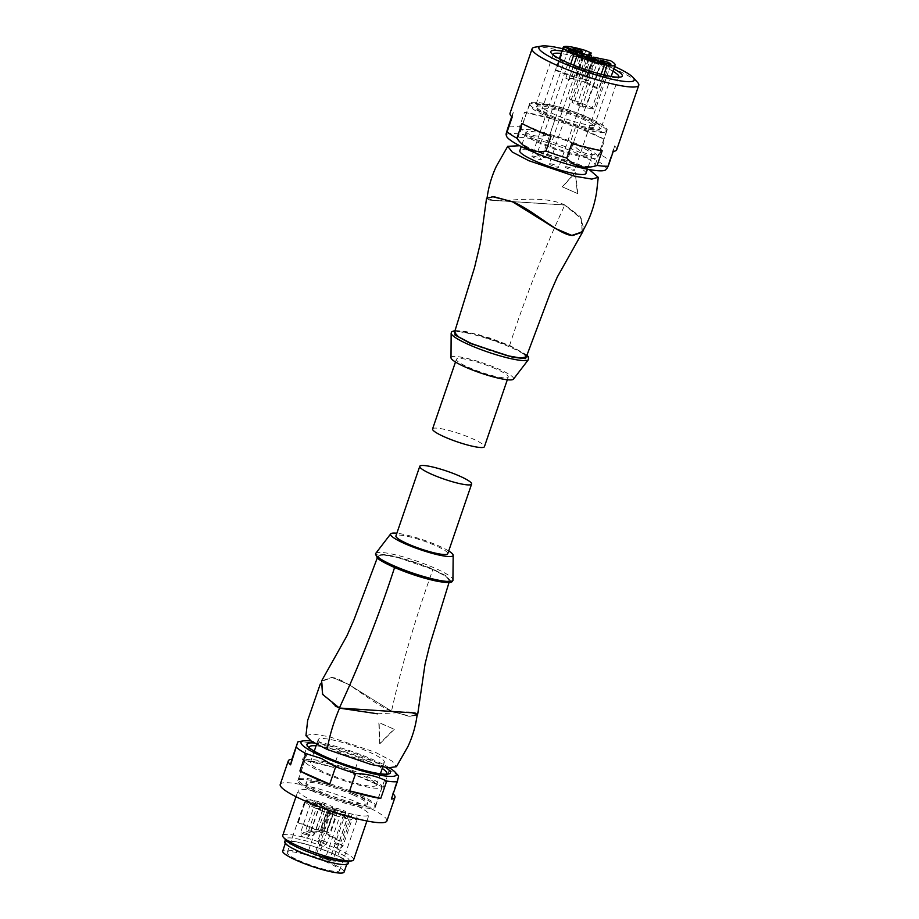 <?xml version="1.0" encoding="UTF-8"?>
<svg xmlns="http://www.w3.org/2000/svg" width="919" height="919" viewBox="0 0 919 919"><rect width="100%" height="100%" fill="white"/><g stroke="black" fill="none" stroke-linecap="round" stroke-linejoin="round"><path stroke-width="0.69" stroke-dasharray="4.59 3.45" d="M534.858 47.214A56.369 8.696 -161.1 0 1 540.2 47.064A56.369 8.696 -161.1 0 1 594.467 60.976A56.369 8.696 -161.1 0 1 637.545 82.377M616.695 149.763A56.369 8.696 18.9 0 0 614.535 145.926L609.492 160.641A56.369 8.696 18.9 0 0 599.751 154.231L604.794 139.516A56.369 8.696 18.9 0 0 575.708 126.684L570.665 141.4A56.369 8.696 18.9 0 0 549.849 134.335L554.881 119.608A56.369 8.696 18.9 0 0 524.531 112.256L519.499 126.971A56.369 8.696 18.9 0 0 513.089 126.259A56.369 8.696 18.9 0 0 508.414 126.317M605.759 169.808A52.739 8.133 18.9 0 0 573.525 149.786A52.739 8.133 18.9 0 0 513.985 133.439A52.739 8.133 18.9 0 0 506.38 135.782M519.499 126.971C527.414 135.759 537.523 138.218 549.849 134.335M570.665 141.4C578.166 152.014 587.861 156.287 599.751 154.231M609.492 160.641C606.908 168.809 606.483 170.635 608.229 166.121M562.738 48.741A50.384 7.777 -161.1 0 1 591.032 57.116M592.755 57.725A50.384 7.777 -161.1 0 1 614.581 66.49M523.451 137.609A40.941 6.318 18.9 0 0 517.569 138.838A40.941 6.318 18.9 0 0 544.599 154.553A40.941 6.318 18.9 0 0 589.159 166.592A40.941 6.318 18.9 0 0 595.041 165.363A40.941 6.318 18.9 0 0 568.011 149.648A40.941 6.318 18.9 0 0 523.451 137.609M601.256 131.268A40.941 6.318 -161.1 0 1 556.696 119.229A40.941 6.318 -161.1 0 1 529.666 103.514A40.941 6.318 -161.1 0 1 535.547 102.285A40.941 6.318 -161.1 0 1 580.107 114.324A40.941 6.318 -161.1 0 1 607.137 130.038A40.941 6.318 -161.1 0 1 601.256 131.268M553.204 54.922A34.646 5.342 18.9 0 0 553.939 56.048A34.646 5.342 18.9 0 0 568.516 64.445A34.646 5.342 18.9 0 0 613.766 77.747A34.646 5.342 18.9 0 0 617.051 77.655A34.646 5.342 18.9 0 0 618.326 77.219M612.95 71.268A34.646 5.342 18.9 0 0 603.415 66.524A34.646 5.342 18.9 0 0 561.107 53.52M561.923 51.119A37.794 5.824 -161.1 0 1 605.575 64.916A37.794 5.824 -161.1 0 1 613.766 68.868M540.602 104.513A34.646 5.342 18.9 0 0 535.628 105.559A34.646 5.342 18.9 0 0 558.499 118.85A34.646 5.342 18.9 0 0 596.201 129.039A34.646 5.342 18.9 0 0 601.175 127.994A34.646 5.342 18.9 0 0 578.315 114.703A34.646 5.342 18.9 0 0 540.602 104.513M511.734 116.633L513.457 111.59A56.369 8.696 18.9 0 0 510.034 113.232M602.198 150.739L571.848 143.387M551.021 136.311L521.935 123.479M512.193 117.069L513.457 111.59M524.531 112.256L554.881 119.608M575.708 126.684L604.794 139.516M614.535 145.926L613.272 151.394M526.851 355.216L510.378 345.82L477.788 334.344L455.089 330.645M450.999 357.836A33.073 5.1 -161.1 0 1 466.932 358.364A33.073 5.1 -161.1 0 1 498.983 369.174A33.073 5.1 -161.1 0 1 513.422 379.202M471.504 343.511C487.369 350.587 510.746 357.457 520.487 357.905C530.125 357.79 526.392 353.746 509.298 345.762C493.423 338.674 470.068 331.805 460.304 331.345C450.666 331.472 454.388 335.527 471.504 343.511M526.3 356.905L522.291 352.414L509.505 345.762L473.859 333.631L460.201 331.208L454.491 332.322M486.553 198.309L489.299 200.043L564.817 204.983L580.245 216.539L583.852 229.084M582.164 231.864L581.233 218.63L564.542 205.052L489.77 200.158L487.024 198.435L494.227 196.792L511.642 201.445M492.182 196.586L487.036 198.309L494.284 200.687C506.874 201.766 542.532 194.414 564.611 204.88L581.164 218.228L582.37 231.554M589.148 169.521L576.994 163.548L519.694 145.742M562.267 186.81L575.248 172.462L577.419 193.507L562.267 186.81L577.419 193.507M577.741 193.518L575.57 172.473L562.589 186.833M585.954 173.438A34.956 5.388 18.9 0 0 562.876 160.021A34.956 5.388 18.9 0 0 524.829 149.74A34.956 5.388 18.9 0 0 519.809 150.785M531.079 131.486A34.956 5.388 -161.1 0 1 569.125 141.767A34.956 5.388 -161.1 0 1 592.204 155.185A34.956 5.388 -161.1 0 1 587.184 156.241A34.956 5.388 -161.1 0 1 549.137 145.96A34.956 5.388 -161.1 0 1 526.059 132.543A34.956 5.388 -161.1 0 1 531.079 131.486M526.403 129.418A40.781 6.295 -161.1 0 1 570.791 141.423A40.781 6.295 -161.1 0 1 597.718 157.069A40.781 6.295 -161.1 0 1 591.859 158.298A40.781 6.295 -161.1 0 1 547.471 146.305A40.781 6.295 -161.1 0 1 520.545 130.647A40.781 6.295 -161.1 0 1 526.403 129.418M535.272 103.514A40.781 6.295 -161.1 0 1 579.659 115.518A40.781 6.295 -161.1 0 1 606.586 131.164A40.781 6.295 -161.1 0 1 600.727 132.393A40.781 6.295 -161.1 0 1 556.34 120.4A40.781 6.295 -161.1 0 1 529.413 104.743A40.781 6.295 -161.1 0 1 535.272 103.514M584.966 118.965A33.693 5.192 -161.1 0 1 599.877 128.867A33.693 5.192 -161.1 0 1 551.032 116.943A33.693 5.192 -161.1 0 1 536.122 107.041A33.693 5.192 -161.1 0 1 584.966 118.965M554.203 117.138A27.398 4.227 -161.1 0 1 542.084 109.085A27.398 4.227 -161.1 0 1 546.012 108.258A27.398 4.227 -161.1 0 1 581.796 118.781A27.398 4.227 -161.1 0 1 593.927 126.833A27.398 4.227 -161.1 0 1 589.987 127.649A27.398 4.227 -161.1 0 1 554.203 117.138M585.782 50.579L569.252 98.861A27.398 4.227 -161.1 0 1 593.927 108.959L610.457 60.677M565.851 166.741A5.043 0.781 18.9 0 0 565.128 166.89A5.043 0.781 18.9 0 0 568.459 168.82A5.043 0.781 18.9 0 0 573.938 170.302A5.043 0.781 18.9 0 0 574.662 170.153A5.043 0.781 18.9 0 0 571.342 168.223A5.043 0.781 18.9 0 0 565.851 166.741M608.389 60.562L591.859 108.833L593.927 108.959M598.614 58.609L582.083 106.88L591.859 108.833M595.627 57.288L587.563 80.838L583.519 79.057L590.802 57.794M588.608 54.187L572.077 102.468L582.083 106.88M569.252 98.861L574.674 101.251L572.077 102.468M574.674 101.251L590.503 55.025M583.519 79.057L581.509 78.942A5.043 0.781 -161.1 0 1 576.305 77.564L556.42 70.074L564.3 47.087M603.863 74.944L599.085 88.89L585.943 81.814A5.043 0.781 -161.1 0 1 584.829 80.872A5.043 0.781 -161.1 0 1 585.552 80.723L587.563 80.838M578.177 103.296A4.721 0.724 -161.1 0 1 583.312 104.686A4.721 0.724 -161.1 0 1 586.437 106.501A4.721 0.724 -161.1 0 1 585.759 106.638A4.721 0.724 -161.1 0 1 580.613 105.248A4.721 0.724 -161.1 0 1 577.5 103.433A4.721 0.724 -161.1 0 1 578.177 103.296M537.592 154.266A5.043 0.781 18.9 0 0 536.868 154.415A5.043 0.781 18.9 0 0 540.188 156.356A5.043 0.781 18.9 0 0 545.679 157.838A5.043 0.781 18.9 0 0 546.403 157.677A5.043 0.781 18.9 0 0 543.072 155.748A5.043 0.781 18.9 0 0 537.592 154.266M556.42 70.074A27.398 4.227 18.9 0 0 555.547 70.384L571.905 76.541A5.043 0.781 -161.1 0 1 575.512 78.575A5.043 0.781 -161.1 0 1 574.789 78.735L565.817 78.195A27.398 4.227 18.9 0 0 568.85 79.539L577.821 80.068L585.885 56.519M593.582 59L585.518 82.549A5.043 0.781 18.9 0 0 577.821 80.068M585.518 82.549L596.339 88.373A27.398 4.227 18.9 0 0 599.085 88.89M550.033 163.731A5.043 0.781 18.9 0 0 549.309 163.881A5.043 0.781 18.9 0 0 552.629 165.822A5.043 0.781 18.9 0 0 558.12 167.304A5.043 0.781 18.9 0 0 558.844 167.155A5.043 0.781 18.9 0 0 555.513 165.213A5.043 0.781 18.9 0 0 550.033 163.731M596.339 88.373L601.164 74.278M563.611 46.835L555.547 70.384M532.561 156.023A5.043 0.781 18.9 0 0 531.837 156.184A5.043 0.781 18.9 0 0 535.157 158.114A5.043 0.781 18.9 0 0 540.648 159.596A5.043 0.781 18.9 0 0 541.371 159.447A5.043 0.781 18.9 0 0 538.04 157.505A5.043 0.781 18.9 0 0 532.561 156.023M565.817 78.195L570.676 64.008M573.743 65.26L568.85 79.539M487.024 198.435L487.127 197.505M496.122 369.001A27.398 4.227 18.9 0 0 456.41 359.306A27.398 4.227 18.9 0 0 468.529 367.359A27.398 4.227 18.9 0 0 508.253 377.066A27.398 4.227 18.9 0 0 496.122 369.001M432.573 428.932A27.398 4.227 -161.1 0 1 472.286 438.627A27.398 4.227 -161.1 0 1 484.416 446.68M448.702 550.986A33.073 5.1 18.9 0 0 438.512 545.806A33.073 5.1 18.9 0 0 396.859 533.238M394.894 567.253C410.77 574.329 434.136 581.199 443.888 581.647C453.526 581.532 449.793 577.477 432.677 569.493C416.812 562.405 393.447 555.547 383.694 555.087C374.056 555.214 377.789 559.257 394.894 567.253M432.895 569.516L397.192 557.362L383.533 554.961L377.881 556.098L381.89 560.59L394.676 567.241L430.31 579.372L443.98 581.796L449.69 580.682L445.715 576.179L432.895 569.516C415.756 617.131 401.959 664.334 391.517 711.122L348.611 684.379L332 677.349L321.581 680.922M417.065 715.51L408.53 716.188L391.517 711.122M414.894 712.96L339.651 707.952L322.983 694.419L322.018 681.128L332.299 677.579L348.76 684.517L391.655 711.18L409.908 716.211L417.169 714.591M335.205 705.953L322.19 693.259L321.799 681.473L331.024 677.51C344.177 677.119 368.645 701.392 391.253 711.203L409.69 716.361L417.157 714.718M305.947 735.694L312.403 733.913L329.542 736.797L375.411 752.328L391.999 761.012L396.445 766.687M379.708 743.563L378.812 722.598L394.308 729.307L379.145 722.621L379.708 743.574L393.987 729.284M411.184 712.409L409.346 712.305M406.152 712.259L377.663 713.81M447.771 553.697A27.398 4.227 18.9 0 0 435.652 545.645A27.398 4.227 18.9 0 0 395.928 535.938M368.91 751.937A34.956 5.388 -161.1 0 1 384.372 762.207A34.956 5.388 -161.1 0 1 333.689 749.847A34.956 5.388 -161.1 0 1 318.227 739.565A34.956 5.388 -161.1 0 1 368.91 751.937M361.041 774.901A34.956 5.388 18.9 0 0 310.369 762.529A34.956 5.388 18.9 0 0 325.831 772.799A34.956 5.388 18.9 0 0 376.514 785.171A34.956 5.388 18.9 0 0 361.041 774.901M363.981 775.073A40.781 6.295 18.9 0 0 304.855 760.645A40.781 6.295 18.9 0 0 322.902 772.626A40.781 6.295 18.9 0 0 382.017 787.066A40.781 6.295 18.9 0 0 363.981 775.073M357.525 793.913A40.781 6.295 18.9 0 0 298.399 779.484A40.781 6.295 18.9 0 0 316.446 791.466A40.781 6.295 18.9 0 0 375.572 805.906A40.781 6.295 18.9 0 0 357.525 793.913M353.321 793.66A32.441 5.009 18.9 0 0 306.303 782.184A32.441 5.009 18.9 0 0 320.651 791.719A32.441 5.009 18.9 0 0 367.68 803.195A32.441 5.009 18.9 0 0 353.321 793.66M352.919 794.843A32.441 5.009 18.9 0 0 305.889 783.367A32.441 5.009 18.9 0 0 320.249 792.902A32.441 5.009 18.9 0 0 367.267 804.378A32.441 5.009 18.9 0 0 352.919 794.843M357.204 795.096A40.941 6.318 18.9 0 0 297.848 780.61A40.941 6.318 18.9 0 0 315.964 792.637A40.941 6.318 18.9 0 0 375.32 807.135A40.941 6.318 18.9 0 0 357.204 795.096M316.09 745.814A40.941 6.318 -161.1 0 1 368.714 761.472A40.941 6.318 -161.1 0 1 382.235 768.456M386.175 774.2A40.941 6.318 -161.1 0 1 384.831 774.625A40.941 6.318 -161.1 0 1 327.474 759.014A40.941 6.318 -161.1 0 1 310.254 749.088A40.941 6.318 -161.1 0 1 309.45 747.94M314.183 743A44.089 6.801 -161.1 0 1 370.885 759.864A44.089 6.801 -161.1 0 1 385.463 767.399M389.369 767.813A50.384 7.777 18.9 0 0 374.056 760.059A50.384 7.777 18.9 0 0 310.852 740.932M398.697 776.05L398.616 776.084A56.369 8.696 18.9 0 0 389.288 769.95L374.963 761.667L359.467 756.796A56.369 8.696 18.9 0 0 339.548 750.019C329.99 745.263 319.617 742.747 308.428 742.483A56.369 8.696 18.9 0 0 297.836 741.851M386.888 820.966A56.369 8.696 18.9 0 0 361.948 804.389A56.369 8.696 18.9 0 0 280.226 784.447M308.428 742.483L302.477 759.864A56.369 8.696 -161.1 0 1 333.597 767.399L339.548 750.019M359.467 756.796L353.516 774.166A56.369 8.696 -161.1 0 1 370.012 780.84A56.369 8.696 -161.1 0 1 383.338 787.319L389.288 769.95M333.597 767.399L302.477 759.864M398.616 776.084L392.666 793.465A56.369 8.696 -161.1 0 1 393.137 793.901M391.368 799.071L392.666 793.465M383.338 787.319L353.516 774.166M352.436 803.826A37.472 5.778 18.9 0 0 298.101 790.558A37.472 5.778 18.9 0 0 314.689 801.575A37.472 5.778 18.9 0 0 369.013 814.843A37.472 5.778 18.9 0 0 352.436 803.826M353.62 859.816A37.472 5.778 18.9 0 0 337.032 848.8A37.472 5.778 18.9 0 0 282.707 835.543M347.531 861.585A33.543 5.169 18.9 0 0 349.163 860.666A33.543 5.169 18.9 0 0 334.321 850.81A33.543 5.169 18.9 0 0 285.706 838.944A33.543 5.169 18.9 0 0 286.429 840.667M348.152 863.607A33.543 5.169 18.9 0 0 333.321 853.751A33.543 5.169 18.9 0 0 284.695 841.884M332.758 853.717A32.441 5.009 18.9 0 0 285.74 842.241A32.441 5.009 18.9 0 0 300.088 851.775A32.441 5.009 18.9 0 0 347.118 863.251A32.441 5.009 18.9 0 0 332.758 853.717M344.085 872.085A32.441 5.009 18.9 0 0 329.737 862.55A32.441 5.009 18.9 0 0 282.707 851.074M327.359 862.413A27.719 4.273 18.9 0 0 287.176 852.602A27.719 4.273 18.9 0 0 299.445 860.747A27.719 4.273 18.9 0 0 339.616 870.557A27.719 4.273 18.9 0 0 327.359 862.413M298.33 822.459L305.993 800.093A27.719 4.273 -161.1 0 1 324.786 803.275L308.658 850.374A27.719 4.273 -161.1 0 1 328.968 857.703A27.719 4.273 -161.1 0 1 336.101 861.206L352.23 814.108A27.719 4.273 -161.1 0 1 357.365 818.749A27.719 4.273 -161.1 0 1 348.875 819.001L341.213 841.379L326.601 833.51L326.394 832.89L329.76 833.096L326.727 831.752L320.432 830.776L298.33 822.459A27.719 4.273 18.9 0 0 297.756 822.666L320.042 831.442L308.531 830.868A27.719 4.273 18.9 0 0 309.519 831.304A27.719 4.273 18.9 0 0 310.553 831.752L321.65 832.419L325.992 833.809L339.387 841.034A27.719 4.273 18.9 0 0 341.213 841.379M339.387 841.034L347.049 818.657A27.719 4.273 -161.1 0 1 318.204 809.386L310.553 831.752M308.531 830.868L316.182 808.49A27.719 4.273 -161.1 0 1 304.924 800.794A27.719 4.273 -161.1 0 1 305.407 800.288L297.756 822.666M321.65 832.419L329.312 810.041L318.204 809.386M329.955 813.028A4.721 0.724 18.9 0 0 336.802 814.705A4.721 0.724 18.9 0 0 334.711 813.315A4.721 0.724 18.9 0 0 327.865 811.638A4.721 0.724 18.9 0 0 329.955 813.028M329.312 810.041L333.643 811.443L347.049 818.657M320.972 844.94L321.914 844.998L320.972 844.94M326.601 833.51L334.263 811.132L348.875 819.001M345.774 816.026A4.721 0.724 18.9 0 0 352.62 817.703A4.721 0.724 18.9 0 0 350.53 816.313A4.721 0.724 18.9 0 0 343.683 814.648A4.721 0.724 18.9 0 0 345.774 816.026M334.263 811.132L334.056 810.524L337.411 810.719L341.133 812.362L352.23 814.108M348.898 813.912L332.781 861.011L336.101 861.206M321.409 857.255A5.824 0.896 -161.1 0 1 318.824 855.532A5.824 0.896 -161.1 0 1 327.279 857.599A5.824 0.896 -161.1 0 1 329.852 859.311A5.824 0.896 -161.1 0 1 321.409 857.255M308.658 850.374L316.607 853.877L314.539 854.842L325.004 859.46L332.781 861.011M343.396 810.501A5.824 0.896 -161.1 0 1 345.981 812.212A5.824 0.896 -161.1 0 1 337.537 810.144A5.824 0.896 -161.1 0 1 334.953 808.433A5.824 0.896 -161.1 0 1 343.396 810.501M316.607 853.877L332.724 806.779L324.786 803.275M317.514 803.562A4.721 0.724 18.9 0 0 324.361 805.239A4.721 0.724 18.9 0 0 322.27 803.849A4.721 0.724 18.9 0 0 315.424 802.172A4.721 0.724 18.9 0 0 317.514 803.562M323.362 831.557L331.024 809.179L334.378 809.386L330.668 807.744L314.539 854.842M331.024 809.179L305.993 800.093M332.724 806.779L330.668 807.744M308.244 835.164L309.485 835.532L308.244 835.164M318.008 830.294L325.671 807.916L305.407 800.288M312.483 805.32A4.721 0.724 18.9 0 0 319.33 806.997A4.721 0.724 18.9 0 0 317.239 805.607A4.721 0.724 18.9 0 0 310.392 803.93A4.721 0.724 18.9 0 0 312.483 805.32M325.671 807.916L327.704 809.065L319.628 831.523M316.182 808.49L327.29 809.157M303.293 837.129L304.453 837.289L303.293 837.129M326.727 831.752L334.378 809.386M337.411 810.719L329.76 833.096M341.133 812.362L325.004 859.46M338.158 848.26L336.791 847.938L338.158 848.26M380.041 743.586L394.308 729.307M528.505 359.524A40.907 6.307 18.9 0 0 510.504 347.302A40.907 6.307 18.9 0 0 471.447 334.056A40.907 6.307 18.9 0 0 451.149 333.034M509.505 345.762C525.002 298.043 543.439 251.128 564.817 204.983M581.509 78.942L588.964 57.173M583.554 56.381L576.305 77.564M593.617 57.173L585.552 80.723M585.943 81.814L593.72 59.069M599.062 62.124A4.721 0.724 -161.1 0 1 601.152 63.514A4.721 0.724 -161.1 0 1 600.475 63.664A4.721 0.724 -161.1 0 1 594.294 61.849A4.721 0.724 -161.1 0 1 592.215 60.459A4.721 0.724 -161.1 0 1 592.893 60.321A4.721 0.724 -161.1 0 1 599.062 62.124M571.905 76.541L579.969 52.992M582.462 56.312L574.789 78.735M451.16 581.532L446.002 575.776L433.779 569.562C425.267 565.495 397.169 555.398 381.948 554.318C367.589 553.629 383.683 563.025 393.803 567.184M375.676 553.479A40.907 6.307 -161.1 0 1 434.882 568.16A40.907 6.307 -161.1 0 1 453.033 579.969M325.027 841.574A4.721 0.724 18.9 0 0 318.181 839.897A4.721 0.724 18.9 0 0 320.272 841.287A4.721 0.724 18.9 0 0 327.118 842.964A4.721 0.724 18.9 0 0 325.027 841.574M333.643 811.443L325.992 833.809M340.857 844.572A4.721 0.724 18.9 0 0 334.011 842.907A4.721 0.724 18.9 0 0 336.101 844.297A4.721 0.724 18.9 0 0 342.948 845.962A4.721 0.724 18.9 0 0 340.857 844.572M312.598 832.109A4.721 0.724 18.9 0 0 305.74 830.431A4.721 0.724 18.9 0 0 307.831 831.821A4.721 0.724 18.9 0 0 314.689 833.499A4.721 0.724 18.9 0 0 312.598 832.109M328.094 808.41L320.432 830.776M307.566 833.866A4.721 0.724 18.9 0 0 300.72 832.2A4.721 0.724 18.9 0 0 302.81 833.579A4.721 0.724 18.9 0 0 309.657 835.256A4.721 0.724 18.9 0 0 307.566 833.866M334.056 810.524L326.394 832.89M529.666 103.514L517.569 138.838M617.051 77.655L620.463 77.07M553.192 54.267L535.628 105.559M607.137 130.038L595.041 165.363M553.939 56.048L551.618 53.497M618.74 76.714L601.175 127.994M455.146 330.507L466.14 331.587L490.172 338.089L510.482 345.854L526.897 355.079M592.204 155.185L587.413 169.188M606.586 131.164L597.718 157.069M536.122 107.041L538.293 104.663C538.408 103.606 542.612 103.732 550.895 105.03C561.854 107.362 573.111 111.027 584.656 115.989C598.671 122.48 599.245 124.754 599.625 125.662L599.877 128.867M611.169 76.461L593.927 126.833L595.03 125.547C592.33 126.891 568.298 120.871 553.881 114.163C544.91 109.706 540.946 107.454 541.992 107.385L542.084 109.085L559.326 58.713M601.417 60.907L565.128 166.89M610.951 64.169L574.662 170.153M592.502 58.471L584.829 80.872M600.015 58.885L601.152 63.514L586.437 106.501M596.063 57.483L592.215 60.459L577.5 103.433M573.146 48.443L536.868 154.415M582.68 51.705L546.403 157.677M583.117 56.358L575.512 78.575M585.587 57.908L549.309 163.881M595.121 61.171L558.844 167.155M568.114 50.2L531.837 156.184M577.649 53.463L541.371 159.447M529.413 104.743L520.545 130.647M526.059 132.543L521.268 146.546M455.479 362.017L456.41 359.306M507.322 379.765L508.253 377.066M449.69 580.682L449.035 582.497M391.655 711.18L392.528 711.559M321.788 681.473L320.272 684.035M377.881 556.098L377.284 557.925M310.369 762.529L314.264 751.145M316.596 744.333L318.227 739.565M376.514 785.171L380.409 773.787M382.741 766.986L384.372 762.207M298.399 779.484L304.855 760.645M375.572 805.906L382.017 787.066M305.889 783.367L306.303 782.184M367.267 804.378L367.68 803.195M375.32 807.135L386.83 773.499M384.831 774.625L388.243 774.028M297.848 780.61L309.358 746.986M310.254 749.088L307.922 746.538M295.998 796.704L298.101 790.558M285.464 839.61L285.706 838.944M366.911 820.989L369.013 814.843M348.933 861.344L349.163 860.666M285.315 843.481L285.74 842.241M346.693 864.503L347.118 863.251M339.616 870.557L357.365 818.749M287.176 852.602L304.924 800.794M327.865 811.638L318.181 839.897C318.652 846.25 319.95 843.573 320.651 844.86C322.879 844.297 321.627 848.386 327.118 842.964L336.802 814.705M343.683 814.648L334.011 842.907C334.482 849.259 335.78 846.571 336.48 847.869C338.709 847.295 337.457 851.385 342.948 845.962L352.62 817.703M345.981 812.212L329.852 859.311M315.424 802.172L305.74 830.431C306.222 836.784 307.509 834.107 308.21 835.394C310.438 834.831 309.186 838.921 314.689 833.499L324.361 805.239M310.392 803.93L300.72 832.2C301.191 838.542 302.477 835.865 303.178 837.152C305.407 836.589 304.155 840.678 309.657 835.256L319.33 806.997M327.704 809.065L320.042 831.442M333.643 810.604L325.981 832.982M334.953 808.433L318.824 855.532"/><path stroke-width="1.38" d="M614.581 66.49A50.384 7.777 -161.1 0 1 633.122 77.518L637.545 82.377A56.369 8.696 -161.1 0 1 638.774 85.272A56.369 8.696 -161.1 0 1 630.675 86.972A56.369 8.696 -161.1 0 1 569.321 70.395A56.369 8.696 -161.1 0 1 532.112 48.753A56.369 8.696 -161.1 0 1 534.858 47.214L541.325 46.088A50.384 7.777 -161.1 0 1 546.116 45.95A50.384 7.777 -161.1 0 1 562.738 48.741M532.112 48.753L510.034 113.232A56.369 8.696 18.9 0 0 512.193 117.069L507.15 131.785A56.369 8.696 18.9 0 0 516.903 138.206L521.935 123.479A56.369 8.696 18.9 0 0 551.021 136.311L545.978 151.026A56.369 8.696 18.9 0 0 566.805 158.102L571.848 143.387A56.369 8.696 18.9 0 0 602.198 150.739L597.155 165.454A56.369 8.696 18.9 0 0 603.565 166.167A56.369 8.696 18.9 0 0 608.229 166.121L613.272 151.394A56.369 8.696 18.9 0 0 616.695 149.763L638.774 85.272M511.734 116.633L508.414 126.317C505.818 134.484 505.404 136.311 507.15 131.785L506.07 134.254L506.38 135.782A52.739 8.133 18.9 0 0 543.393 156.092A52.739 8.133 18.9 0 0 598.625 170.773A52.739 8.133 18.9 0 0 605.759 169.808L608.229 166.121M591.032 57.116A50.384 7.777 -161.1 0 1 592.755 57.725M633.122 77.518A50.384 7.777 -161.1 0 1 626.976 81.63A50.384 7.777 -161.1 0 1 566.058 64.364A50.384 7.777 -161.1 0 1 541.325 46.088M618.326 77.219A34.646 5.342 18.9 0 0 618.74 76.714A34.646 5.342 18.9 0 0 612.95 71.268M613.766 68.868A37.794 5.824 -161.1 0 1 620.463 77.07A37.794 5.824 -161.1 0 1 567.517 62.653A37.794 5.824 -161.1 0 1 551.618 53.497A37.794 5.824 -161.1 0 1 561.923 51.119M561.107 53.52A34.646 5.342 18.9 0 0 558.166 53.222A34.646 5.342 18.9 0 0 553.192 54.267A34.646 5.342 18.9 0 0 553.204 54.922M597.155 165.454C584.898 169.36 574.777 166.913 566.805 158.102M545.978 151.026C534.146 153.117 524.45 148.832 516.903 138.206M455.089 330.645L454.974 334.998L470.402 343.442L512.94 357.319L525.542 358.64L526.851 355.216M528.505 359.524L513.422 379.202A33.073 5.1 -161.1 0 1 465.669 367.198A33.073 5.1 -161.1 0 1 450.999 357.836L451.149 333.034A40.907 6.307 18.9 0 0 469.299 344.843A40.907 6.307 18.9 0 0 528.505 359.524L528.391 356.813L526.897 355.079M454.491 332.322L458.466 336.825L471.286 343.488L506.989 355.642L520.648 358.042L526.3 356.905L550.274 293.023L557.27 277.078L582.566 232.116L572.112 235.632L555.513 228.59L512.653 201.881L493.629 196.632L486.553 198.309L480.304 243.432L474.503 267.705L454.491 332.322M512.538 201.824L555.363 228.452L571.802 235.413L582.129 231.933M583.852 229.084L582.566 232.116M519.694 145.742L507.736 146.316L512.182 151.991L528.77 160.676L574.639 176.207L591.779 179.09L598.235 177.31L596.684 191.531C594.547 205.764 589.78 219.113 582.382 231.554L573.157 235.494C560.016 235.884 535.306 211.473 512.917 201.789L492.182 196.586M598.235 177.31L589.148 169.521M521.268 146.546L519.809 150.785A34.956 5.388 18.9 0 0 542.888 164.202A34.956 5.388 18.9 0 0 580.934 174.484A34.956 5.388 18.9 0 0 585.954 173.438L587.413 169.188M593.72 59.069L593.996 58.265A5.043 0.781 18.9 0 1 592.893 57.323A5.043 0.781 18.9 0 1 593.617 57.173L610.457 60.677A27.398 4.227 -161.1 0 1 615.087 65.008A27.398 4.227 -161.1 0 1 611.158 65.835A27.398 4.227 -161.1 0 1 607.149 65.341L603.863 74.944M564.3 47.087L564.484 46.524A27.398 4.227 -161.1 0 1 567.184 46.432A27.398 4.227 -161.1 0 1 585.782 50.579L591.204 52.98L590.503 55.025M602.14 60.757A5.043 0.781 -161.1 0 1 607.62 62.239A5.043 0.781 -161.1 0 1 610.951 64.169A5.043 0.781 -161.1 0 1 610.227 64.319A5.043 0.781 -161.1 0 1 604.736 62.837A5.043 0.781 -161.1 0 1 601.417 60.907A5.043 0.781 -161.1 0 1 602.14 60.757M593.996 58.265L607.149 65.341M590.802 57.794L591.583 55.508L588.608 54.187L591.204 52.98M588.964 57.173L589.573 55.381L591.583 55.508M589.573 55.381A5.043 0.781 -161.1 0 1 584.369 54.014L583.554 56.381M573.87 48.282A5.043 0.781 -161.1 0 1 579.361 49.764A5.043 0.781 -161.1 0 1 582.68 51.705A5.043 0.781 -161.1 0 1 581.957 51.855A5.043 0.781 -161.1 0 1 576.477 50.373A5.043 0.781 -161.1 0 1 573.146 48.443A5.043 0.781 -161.1 0 1 573.87 48.282M564.484 46.524L584.369 54.014M570.676 64.008L573.881 54.646L582.853 55.174A5.043 0.781 18.9 0 0 583.576 55.025A5.043 0.781 18.9 0 0 579.969 52.992L563.611 46.835A27.398 4.227 -161.1 0 0 563.244 47.26L559.326 58.713M601.164 74.278L604.403 64.824L593.582 59A5.043 0.781 18.9 0 0 585.885 56.519L576.914 55.979L573.743 65.26M586.311 57.759A5.043 0.781 -161.1 0 1 591.802 59.241A5.043 0.781 -161.1 0 1 595.121 61.171A5.043 0.781 -161.1 0 1 594.398 61.32A5.043 0.781 -161.1 0 1 588.918 59.838A5.043 0.781 -161.1 0 1 585.587 57.908A5.043 0.781 -161.1 0 1 586.311 57.759M604.403 64.824A27.398 4.227 -161.1 0 1 576.914 55.979M568.85 50.051A5.043 0.781 -161.1 0 1 574.329 51.533A5.043 0.781 -161.1 0 1 577.649 53.463A5.043 0.781 -161.1 0 1 576.925 53.612A5.043 0.781 -161.1 0 1 571.446 52.13A5.043 0.781 -161.1 0 1 568.114 50.2A5.043 0.781 -161.1 0 1 568.85 50.051M573.881 54.646A27.398 4.227 -161.1 0 1 563.244 47.26M507.322 379.765L484.416 446.68A27.398 4.227 -161.1 0 1 444.693 436.984A27.398 4.227 -161.1 0 1 432.573 428.932L455.479 362.017M396.859 533.238A33.073 5.1 18.9 0 0 390.759 533.801A33.073 5.1 18.9 0 0 405.199 543.83A33.073 5.1 18.9 0 0 437.249 554.639A33.073 5.1 18.9 0 0 453.182 555.168A33.073 5.1 18.9 0 0 448.702 550.986M377.284 557.925L353.895 620.003L346.877 635.948L321.593 680.922L322.523 694.339L339.364 708.021L414.894 712.96L417.64 714.718L417.065 715.51M411.184 712.409L417.169 714.683L415.204 713.064M377.663 713.81L339.559 708.135L335.205 705.953M417.169 714.683L417.157 714.718C415.767 725.734 412.7 736.303 407.979 746.435L396.445 766.687L388.599 767.756L371.31 764.551L327.187 749.456L311.507 741.357L305.947 735.694L307.67 720.381L320.272 684.035M409.346 712.305L406.152 712.259M419.765 466.324L395.928 535.938A27.398 4.227 18.9 0 0 408.059 544.002A27.398 4.227 18.9 0 0 447.771 553.697L471.608 484.072A27.398 4.227 18.9 0 0 459.489 476.019A27.398 4.227 18.9 0 0 419.765 466.324A27.398 4.227 18.9 0 0 431.896 474.376A27.398 4.227 18.9 0 0 471.608 484.072M382.235 768.456A40.941 6.318 -161.1 0 1 386.83 773.499A40.941 6.318 -161.1 0 1 386.175 774.2M385.463 767.399A44.089 6.801 -161.1 0 1 388.243 774.028A44.089 6.801 -161.1 0 1 326.475 757.222A44.089 6.801 -161.1 0 1 307.922 746.538A44.089 6.801 -161.1 0 1 314.183 743M309.45 747.94A40.941 6.318 -161.1 0 1 309.358 746.986A40.941 6.318 -161.1 0 1 316.09 745.814M310.852 740.932A50.384 7.777 18.9 0 0 303.465 740.84A50.384 7.777 18.9 0 0 323.304 757.038A50.384 7.777 18.9 0 0 376.25 774.43A50.384 7.777 18.9 0 0 395.25 772.27A50.384 7.777 18.9 0 0 389.369 767.813M297.836 741.851L290.588 764.838A56.369 8.696 -161.1 0 1 288.29 760.886A56.369 8.696 -161.1 0 1 291.886 759.232L297.836 741.851L303.465 740.84M296.538 747.469A56.369 8.696 18.9 0 0 305.855 753.603L321.351 758.474L335.676 766.756A56.369 8.696 18.9 0 0 355.596 773.522C366.704 773.775 377.077 776.279 386.715 781.058A56.369 8.696 18.9 0 0 397.318 781.69L398.616 776.084M288.29 760.886L280.226 784.447A56.369 8.696 18.9 0 0 305.165 801.012A56.369 8.696 18.9 0 0 386.888 820.966L394.952 797.416A56.369 8.696 -161.1 0 1 391.368 799.071L397.318 781.69M335.676 766.756L329.726 784.137A56.369 8.696 -161.1 0 1 313.23 777.463A56.369 8.696 -161.1 0 1 299.904 770.984L305.855 753.603M393.137 793.901A56.369 8.696 -161.1 0 1 394.952 797.416M386.715 781.058L380.765 798.439A56.369 8.696 -161.1 0 1 349.645 790.903L355.596 773.522M291.886 759.232L290.588 764.838M299.904 770.984L329.726 784.137M349.645 790.903L380.765 798.439M295.998 796.704L282.707 835.543A37.472 5.778 18.9 0 0 283.523 837.473A37.472 5.778 18.9 0 0 299.284 846.56A37.472 5.778 18.9 0 0 351.793 860.85A37.472 5.778 18.9 0 0 353.62 859.816L366.911 820.989M283.523 837.473L286.429 840.667A33.543 5.169 18.9 0 0 300.536 848.8A33.543 5.169 18.9 0 0 347.531 861.585L351.793 860.85M285.464 839.61L284.695 841.884A33.543 5.169 18.9 0 0 299.537 851.741A33.543 5.169 18.9 0 0 348.152 863.607L348.933 861.344M285.315 843.481L282.707 851.074A32.441 5.009 18.9 0 0 297.067 860.609A32.441 5.009 18.9 0 0 344.085 872.085L346.693 864.503M582.853 55.174L582.462 56.312M393.803 567.184L423.992 577.982L442.142 582.06L451.16 581.532M453.033 579.969A40.907 6.307 -161.1 0 1 432.734 578.936A40.907 6.307 -161.1 0 1 393.677 565.702A40.907 6.307 -161.1 0 1 375.676 553.479L377.158 557.81C378.938 559.809 384.452 562.922 393.7 567.149C409.093 573.755 423.877 578.51 438.041 581.417C454.445 584.024 451.631 581.21 452.929 580.452L453.182 555.168M394.676 567.241C379.179 614.96 360.742 661.887 339.364 708.021M339.559 708.135C333.608 722.058 329.484 735.832 327.187 749.456M451.149 333.034L451.826 331.656L455.146 330.507M615.087 65.008L611.169 76.461M592.893 57.323L592.502 58.471M600.015 58.885L596.063 57.483M583.576 55.025L583.117 56.358M507.736 146.316L496.329 166.305C491.55 176.528 488.448 187.189 487.036 198.309M390.759 533.801L375.676 553.479M449.035 582.497L429.678 645.299L425.037 664.161L417.64 714.672M314.264 751.145L316.596 744.333M380.409 773.787L382.741 766.986M395.25 772.27L398.697 776.05"/></g></svg>
